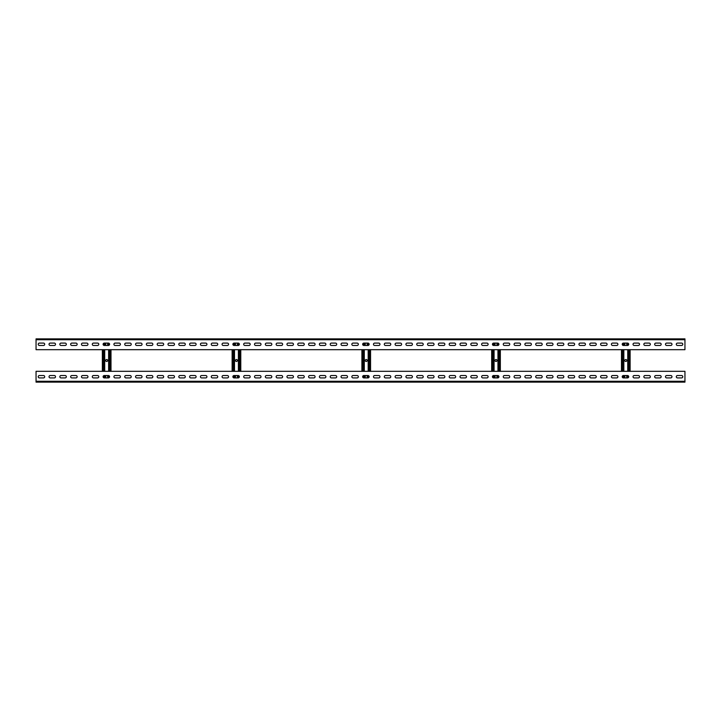 <?xml version="1.0" encoding="UTF-8"?>
<svg xmlns="http://www.w3.org/2000/svg" width="721" height="721" viewBox="0 0 721 721"><rect width="100%" height="100%" fill="white"/><g stroke="black" fill="none" stroke-linecap="round" stroke-linejoin="round"><path stroke-width="1.08" d="M612.598 377.912A1.19 1.19 0 0 1 611.408 376.723A1.19 1.19 0 0 1 612.598 375.533L616.707 375.533A1.19 1.19 0 0 1 617.897 376.723A1.19 1.19 0 0 1 616.707 377.912L612.598 377.912A1.19 1.19 0 0 1 611.408 376.723A1.19 1.19 0 0 1 612.598 375.533M36.05 381.265L36.05 371.315L684.95 371.315L684.95 382.13L36.05 382.13L36.05 381.265L684.95 381.265M681.597 377.912L677.488 377.912A1.19 1.19 0 0 1 676.298 376.723A1.19 1.19 0 0 1 677.488 375.533L681.597 375.533A1.19 1.19 0 0 1 682.787 376.723A1.19 1.19 0 0 1 681.597 377.912A1.19 1.19 0 0 0 682.787 376.723A1.19 1.19 0 0 0 681.597 375.533M670.782 377.912L666.673 377.912A1.19 1.19 0 0 1 665.483 376.723A1.19 1.19 0 0 1 666.673 375.533L670.782 375.533A1.19 1.19 0 0 1 671.972 376.723A1.19 1.19 0 0 1 670.782 377.912A1.19 1.19 0 0 0 671.972 376.723A1.19 1.19 0 0 0 670.782 375.533M659.967 377.912L655.858 377.912A1.19 1.19 0 0 1 654.668 376.723A1.19 1.19 0 0 1 655.858 375.533L659.967 375.533A1.19 1.19 0 0 1 661.157 376.723A1.19 1.19 0 0 1 659.967 377.912A1.19 1.19 0 0 0 661.157 376.723A1.19 1.19 0 0 0 659.967 375.533M649.152 377.912L645.043 377.912A1.19 1.19 0 0 1 643.853 376.723A1.19 1.19 0 0 1 645.043 375.533L649.152 375.533A1.19 1.19 0 0 1 650.342 376.723A1.19 1.19 0 0 1 649.152 377.912A1.19 1.19 0 0 0 650.342 376.723A1.19 1.19 0 0 0 649.152 375.533M638.337 377.912L634.228 377.912A1.19 1.19 0 0 1 633.038 376.723A1.19 1.19 0 0 1 634.228 375.533L638.337 375.533A1.19 1.19 0 0 1 639.527 376.723A1.19 1.19 0 0 1 638.337 377.912A1.19 1.19 0 0 0 639.527 376.723A1.19 1.19 0 0 0 638.337 375.533M627.522 377.912L623.413 377.912A1.19 1.19 0 0 1 622.223 376.723A1.19 1.19 0 0 1 623.413 375.533L627.522 375.533A1.19 1.19 0 0 1 628.712 376.723A1.19 1.19 0 0 1 627.522 377.912M605.892 377.912L601.783 377.912A1.19 1.19 0 0 1 600.593 376.723A1.19 1.19 0 0 1 601.783 375.533L605.892 375.533A1.19 1.19 0 0 1 607.082 376.723A1.19 1.19 0 0 1 605.892 377.912A1.19 1.19 0 0 0 607.082 376.723A1.19 1.19 0 0 0 605.892 375.533M595.077 377.912L590.968 377.912A1.19 1.19 0 0 1 589.778 376.723A1.19 1.19 0 0 1 590.968 375.533L595.077 375.533A1.19 1.19 0 0 1 596.267 376.723A1.19 1.19 0 0 1 595.077 377.912A1.19 1.19 0 0 0 596.267 376.723A1.19 1.19 0 0 0 595.077 375.533M584.262 377.912L580.153 377.912A1.19 1.19 0 0 1 578.963 376.723A1.19 1.19 0 0 1 580.153 375.533L584.262 375.533A1.19 1.19 0 0 1 585.452 376.723A1.19 1.19 0 0 1 584.262 377.912A1.19 1.19 0 0 0 585.452 376.723A1.19 1.19 0 0 0 584.262 375.533M573.447 377.912L569.338 377.912A1.19 1.19 0 0 1 568.148 376.723A1.19 1.19 0 0 1 569.338 375.533L573.447 375.533A1.19 1.19 0 0 1 574.637 376.723A1.19 1.19 0 0 1 573.447 377.912A1.19 1.19 0 0 0 574.637 376.723A1.19 1.19 0 0 0 573.447 375.533M562.632 377.912L558.523 377.912A1.19 1.19 0 0 1 557.333 376.723A1.19 1.19 0 0 1 558.523 375.533L562.632 375.533A1.19 1.19 0 0 1 563.822 376.723A1.19 1.19 0 0 1 562.632 377.912A1.19 1.19 0 0 0 563.822 376.723A1.19 1.19 0 0 0 562.632 375.533M551.817 377.912L547.708 377.912A1.19 1.19 0 0 1 546.518 376.723A1.19 1.19 0 0 1 547.708 375.533L551.817 375.533A1.19 1.19 0 0 1 553.007 376.723A1.19 1.19 0 0 1 551.817 377.912A1.19 1.19 0 0 0 553.007 376.723A1.19 1.19 0 0 0 551.817 375.533M541.002 377.912L536.893 377.912A1.19 1.19 0 0 1 535.703 376.723A1.19 1.19 0 0 1 536.893 375.533L541.002 375.533A1.19 1.19 0 0 1 542.192 376.723A1.19 1.19 0 0 1 541.002 377.912A1.19 1.19 0 0 0 542.192 376.723A1.19 1.19 0 0 0 541.002 375.533M530.187 377.912L526.078 377.912A1.19 1.19 0 0 1 524.888 376.723A1.19 1.19 0 0 1 526.078 375.533L530.187 375.533A1.19 1.19 0 0 1 531.377 376.723A1.19 1.19 0 0 1 530.187 377.912A1.19 1.19 0 0 0 531.377 376.723A1.19 1.19 0 0 0 530.187 375.533M519.372 377.912L515.263 377.912A1.19 1.19 0 0 1 514.073 376.723A1.19 1.19 0 0 1 515.263 375.533L519.372 375.533A1.19 1.19 0 0 1 520.562 376.723A1.19 1.19 0 0 1 519.372 377.912A1.19 1.19 0 0 0 520.562 376.723A1.19 1.19 0 0 0 519.372 375.533M508.557 377.912L504.448 377.912A1.19 1.19 0 0 1 503.258 376.723A1.19 1.19 0 0 1 504.448 375.533L508.557 375.533A1.19 1.19 0 0 1 509.747 376.723A1.19 1.19 0 0 1 508.557 377.912A1.19 1.19 0 0 0 509.747 376.723A1.19 1.19 0 0 0 508.557 375.533M497.742 377.912L493.633 377.912A1.19 1.19 0 0 1 492.443 376.723A1.19 1.19 0 0 1 493.633 375.533L497.742 375.533A1.19 1.19 0 0 1 498.932 376.723A1.19 1.19 0 0 1 497.742 377.912M486.927 377.912L482.818 377.912A1.19 1.19 0 0 1 481.628 376.723A1.19 1.19 0 0 1 482.818 375.533L486.927 375.533A1.19 1.19 0 0 1 488.117 376.723A1.19 1.19 0 0 1 486.927 377.912A1.19 1.19 0 0 0 488.117 376.723A1.19 1.19 0 0 0 486.927 375.533M476.112 377.912L472.003 377.912A1.19 1.19 0 0 1 470.813 376.723A1.19 1.19 0 0 1 472.003 375.533L476.112 375.533A1.19 1.19 0 0 1 477.302 376.723A1.19 1.19 0 0 1 476.112 377.912A1.19 1.19 0 0 0 477.302 376.723A1.19 1.19 0 0 0 476.112 375.533M465.297 377.912L461.188 377.912A1.19 1.19 0 0 1 459.998 376.723A1.19 1.19 0 0 1 461.188 375.533L465.297 375.533A1.19 1.19 0 0 1 466.487 376.723A1.19 1.19 0 0 1 465.297 377.912A1.19 1.19 0 0 0 466.487 376.723A1.19 1.19 0 0 0 465.297 375.533M454.482 377.912L450.373 377.912A1.19 1.19 0 0 1 449.183 376.723A1.19 1.19 0 0 1 450.373 375.533L454.482 375.533A1.19 1.19 0 0 1 455.672 376.723A1.19 1.19 0 0 1 454.482 377.912A1.19 1.19 0 0 0 455.672 376.723A1.19 1.19 0 0 0 454.482 375.533M443.667 377.912L439.558 377.912A1.19 1.19 0 0 1 438.368 376.723A1.19 1.19 0 0 1 439.558 375.533L443.667 375.533A1.19 1.19 0 0 1 444.857 376.723A1.19 1.19 0 0 1 443.667 377.912A1.19 1.19 0 0 0 444.857 376.723A1.19 1.19 0 0 0 443.667 375.533M432.852 377.912L428.743 377.912A1.19 1.19 0 0 1 427.553 376.723A1.19 1.19 0 0 1 428.743 375.533L432.852 375.533A1.19 1.19 0 0 1 434.042 376.723A1.19 1.19 0 0 1 432.852 377.912A1.19 1.19 0 0 0 434.042 376.723A1.19 1.19 0 0 0 432.852 375.533M422.037 377.912L417.928 377.912A1.19 1.19 0 0 1 416.738 376.723A1.19 1.19 0 0 1 417.928 375.533L422.037 375.533A1.19 1.19 0 0 1 423.227 376.723A1.19 1.19 0 0 1 422.037 377.912A1.19 1.19 0 0 0 423.227 376.723A1.19 1.19 0 0 0 422.037 375.533M411.222 377.912L407.113 377.912A1.19 1.19 0 0 1 405.923 376.723A1.19 1.19 0 0 1 407.113 375.533L411.222 375.533A1.19 1.19 0 0 1 412.412 376.723A1.19 1.19 0 0 1 411.222 377.912A1.19 1.19 0 0 0 412.412 376.723A1.19 1.19 0 0 0 411.222 375.533M400.407 377.912L396.298 377.912A1.19 1.19 0 0 1 395.108 376.723A1.19 1.19 0 0 1 396.298 375.533L400.407 375.533A1.19 1.19 0 0 1 401.597 376.723A1.19 1.19 0 0 1 400.407 377.912A1.19 1.19 0 0 0 401.597 376.723A1.19 1.19 0 0 0 400.407 375.533M389.592 377.912L385.483 377.912A1.19 1.19 0 0 1 384.293 376.723A1.19 1.19 0 0 1 385.483 375.533L389.592 375.533A1.19 1.19 0 0 1 390.782 376.723A1.19 1.19 0 0 1 389.592 377.912A1.19 1.19 0 0 0 390.782 376.723A1.19 1.19 0 0 0 389.592 375.533M378.777 377.912L374.668 377.912A1.19 1.19 0 0 1 373.478 376.723A1.19 1.19 0 0 1 374.668 375.533L378.777 375.533A1.19 1.19 0 0 1 379.967 376.723A1.19 1.19 0 0 1 378.777 377.912A1.19 1.19 0 0 0 379.967 376.723A1.19 1.19 0 0 0 378.777 375.533M367.962 377.912L363.853 377.912A1.19 1.19 0 0 1 362.663 376.723A1.19 1.19 0 0 1 363.853 375.533L367.962 375.533A1.19 1.19 0 0 1 369.152 376.723A1.19 1.19 0 0 1 367.962 377.912M357.147 377.912L353.038 377.912A1.19 1.19 0 0 1 351.848 376.723A1.19 1.19 0 0 1 353.038 375.533L357.147 375.533A1.19 1.19 0 0 1 358.337 376.723A1.19 1.19 0 0 1 357.147 377.912A1.19 1.19 0 0 0 358.337 376.723A1.19 1.19 0 0 0 357.147 375.533M346.332 377.912L342.223 377.912A1.19 1.19 0 0 1 341.033 376.723A1.19 1.19 0 0 1 342.223 375.533L346.332 375.533A1.19 1.19 0 0 1 347.522 376.723A1.19 1.19 0 0 1 346.332 377.912A1.19 1.19 0 0 0 347.522 376.723A1.19 1.19 0 0 0 346.332 375.533M335.517 377.912L331.408 377.912A1.19 1.19 0 0 1 330.218 376.723A1.19 1.19 0 0 1 331.408 375.533L335.517 375.533A1.19 1.19 0 0 1 336.707 376.723A1.19 1.19 0 0 1 335.517 377.912A1.19 1.19 0 0 0 336.707 376.723A1.19 1.19 0 0 0 335.517 375.533M324.702 377.912L320.593 377.912A1.19 1.19 0 0 1 319.403 376.723A1.19 1.19 0 0 1 320.593 375.533L324.702 375.533A1.19 1.19 0 0 1 325.892 376.723A1.19 1.19 0 0 1 324.702 377.912A1.19 1.19 0 0 0 325.892 376.723A1.19 1.19 0 0 0 324.702 375.533M313.887 377.912L309.778 377.912A1.19 1.19 0 0 1 308.588 376.723A1.19 1.19 0 0 1 309.778 375.533L313.887 375.533A1.19 1.19 0 0 1 315.077 376.723A1.19 1.19 0 0 1 313.887 377.912A1.19 1.19 0 0 0 315.077 376.723A1.19 1.19 0 0 0 313.887 375.533M303.072 377.912L298.963 377.912A1.19 1.19 0 0 1 297.773 376.723A1.19 1.19 0 0 1 298.963 375.533L303.072 375.533A1.19 1.19 0 0 1 304.262 376.723A1.19 1.19 0 0 1 303.072 377.912A1.19 1.19 0 0 0 304.262 376.723A1.19 1.19 0 0 0 303.072 375.533M292.257 377.912L288.148 377.912A1.19 1.19 0 0 1 286.958 376.723A1.19 1.19 0 0 1 288.148 375.533L292.257 375.533A1.19 1.19 0 0 1 293.447 376.723A1.19 1.19 0 0 1 292.257 377.912A1.19 1.19 0 0 0 293.447 376.723A1.19 1.19 0 0 0 292.257 375.533M281.442 377.912L277.333 377.912A1.19 1.19 0 0 1 276.143 376.723A1.19 1.19 0 0 1 277.333 375.533L281.442 375.533A1.19 1.19 0 0 1 282.632 376.723A1.19 1.19 0 0 1 281.442 377.912A1.19 1.19 0 0 0 282.632 376.723A1.19 1.19 0 0 0 281.442 375.533M270.627 377.912L266.518 377.912A1.19 1.19 0 0 1 265.328 376.723A1.19 1.19 0 0 1 266.518 375.533L270.627 375.533A1.19 1.19 0 0 1 271.817 376.723A1.19 1.19 0 0 1 270.627 377.912A1.19 1.19 0 0 0 271.817 376.723A1.19 1.19 0 0 0 270.627 375.533M259.812 377.912L255.703 377.912A1.19 1.19 0 0 1 254.513 376.723A1.19 1.19 0 0 1 255.703 375.533L259.812 375.533A1.19 1.19 0 0 1 261.002 376.723A1.19 1.19 0 0 1 259.812 377.912A1.19 1.19 0 0 0 261.002 376.723A1.19 1.19 0 0 0 259.812 375.533M248.997 377.912L244.888 377.912A1.19 1.19 0 0 1 243.698 376.723A1.19 1.19 0 0 1 244.888 375.533L248.997 375.533A1.19 1.19 0 0 1 250.187 376.723A1.19 1.19 0 0 1 248.997 377.912A1.19 1.19 0 0 0 250.187 376.723A1.19 1.19 0 0 0 248.997 375.533M238.182 377.912L234.073 377.912A1.19 1.19 0 0 1 232.883 376.723A1.19 1.19 0 0 1 234.073 375.533L238.182 375.533A1.19 1.19 0 0 1 239.372 376.723A1.19 1.19 0 0 1 238.182 377.912M227.367 377.912L223.258 377.912A1.19 1.19 0 0 1 222.068 376.723A1.19 1.19 0 0 1 223.258 375.533L227.367 375.533A1.19 1.19 0 0 1 228.557 376.723A1.19 1.19 0 0 1 227.367 377.912A1.19 1.19 0 0 0 228.557 376.723A1.19 1.19 0 0 0 227.367 375.533M216.552 377.912L212.443 377.912A1.19 1.19 0 0 1 211.253 376.723A1.19 1.19 0 0 1 212.443 375.533L216.552 375.533A1.19 1.19 0 0 1 217.742 376.723A1.19 1.19 0 0 1 216.552 377.912A1.19 1.19 0 0 0 217.742 376.723A1.19 1.19 0 0 0 216.552 375.533M205.737 377.912L201.628 377.912A1.19 1.19 0 0 1 200.438 376.723A1.19 1.19 0 0 1 201.628 375.533L205.737 375.533A1.19 1.19 0 0 1 206.927 376.723A1.19 1.19 0 0 1 205.737 377.912A1.19 1.19 0 0 0 206.927 376.723A1.19 1.19 0 0 0 205.737 375.533M194.922 377.912L190.813 377.912A1.19 1.19 0 0 1 189.623 376.723A1.19 1.19 0 0 1 190.813 375.533L194.922 375.533A1.19 1.19 0 0 1 196.112 376.723A1.19 1.19 0 0 1 194.922 377.912A1.19 1.19 0 0 0 196.112 376.723A1.19 1.19 0 0 0 194.922 375.533M184.107 377.912L179.998 377.912A1.19 1.19 0 0 1 178.808 376.723A1.19 1.19 0 0 1 179.998 375.533L184.107 375.533A1.19 1.19 0 0 1 185.297 376.723A1.19 1.19 0 0 1 184.107 377.912A1.19 1.19 0 0 0 185.297 376.723A1.19 1.19 0 0 0 184.107 375.533M173.292 377.912L169.183 377.912A1.19 1.19 0 0 1 167.993 376.723A1.19 1.19 0 0 1 169.183 375.533L173.292 375.533A1.19 1.19 0 0 1 174.482 376.723A1.19 1.19 0 0 1 173.292 377.912A1.19 1.19 0 0 0 174.482 376.723A1.19 1.19 0 0 0 173.292 375.533M162.477 377.912L158.368 377.912A1.19 1.19 0 0 1 157.178 376.723A1.19 1.19 0 0 1 158.368 375.533L162.477 375.533A1.19 1.19 0 0 1 163.667 376.723A1.19 1.19 0 0 1 162.477 377.912A1.19 1.19 0 0 0 163.667 376.723A1.19 1.19 0 0 0 162.477 375.533M151.662 377.912L147.553 377.912A1.19 1.19 0 0 1 146.363 376.723A1.19 1.19 0 0 1 147.553 375.533L151.662 375.533A1.19 1.19 0 0 1 152.852 376.723A1.19 1.19 0 0 1 151.662 377.912A1.19 1.19 0 0 0 152.852 376.723A1.19 1.19 0 0 0 151.662 375.533M140.847 377.912L136.738 377.912A1.19 1.19 0 0 1 135.548 376.723A1.19 1.19 0 0 1 136.738 375.533L140.847 375.533A1.19 1.19 0 0 1 142.037 376.723A1.19 1.19 0 0 1 140.847 377.912A1.19 1.19 0 0 0 142.037 376.723A1.19 1.19 0 0 0 140.847 375.533M130.032 377.912L125.923 377.912A1.19 1.19 0 0 1 124.733 376.723A1.19 1.19 0 0 1 125.923 375.533L130.032 375.533A1.19 1.19 0 0 1 131.222 376.723A1.19 1.19 0 0 1 130.032 377.912A1.19 1.19 0 0 0 131.222 376.723A1.19 1.19 0 0 0 130.032 375.533M119.217 377.912L115.108 377.912A1.19 1.19 0 0 1 113.918 376.723A1.19 1.19 0 0 1 115.108 375.533L119.217 375.533A1.19 1.19 0 0 1 120.407 376.723A1.19 1.19 0 0 1 119.217 377.912A1.19 1.19 0 0 0 120.407 376.723A1.19 1.19 0 0 0 119.217 375.533M108.402 377.912L104.293 377.912A1.19 1.19 0 0 1 103.103 376.723A1.19 1.19 0 0 1 104.293 375.533L108.402 375.533A1.19 1.19 0 0 1 109.592 376.723A1.19 1.19 0 0 1 108.402 377.912M97.587 377.912L93.478 377.912A1.19 1.19 0 0 1 92.288 376.723A1.19 1.19 0 0 1 93.478 375.533L97.587 375.533A1.19 1.19 0 0 1 98.777 376.723A1.19 1.19 0 0 1 97.587 377.912A1.19 1.19 0 0 0 98.777 376.723A1.19 1.19 0 0 0 97.587 375.533M86.772 377.912L82.663 377.912A1.19 1.19 0 0 1 81.473 376.723A1.19 1.19 0 0 1 82.663 375.533L86.772 375.533A1.19 1.19 0 0 1 87.962 376.723A1.19 1.19 0 0 1 86.772 377.912A1.19 1.19 0 0 0 87.962 376.723A1.19 1.19 0 0 0 86.772 375.533M75.957 377.912L71.848 377.912A1.19 1.19 0 0 1 70.658 376.723A1.19 1.19 0 0 1 71.848 375.533L75.957 375.533A1.19 1.19 0 0 1 77.147 376.723A1.19 1.19 0 0 1 75.957 377.912A1.19 1.19 0 0 0 77.147 376.723A1.19 1.19 0 0 0 75.957 375.533M65.142 377.912L61.033 377.912A1.19 1.19 0 0 1 59.843 376.723A1.19 1.19 0 0 1 61.033 375.533L65.142 375.533A1.19 1.19 0 0 1 66.332 376.723A1.19 1.19 0 0 1 65.142 377.912A1.19 1.19 0 0 0 66.332 376.723A1.19 1.19 0 0 0 65.142 375.533M54.327 377.912L50.218 377.912A1.19 1.19 0 0 1 49.028 376.723A1.19 1.19 0 0 1 50.218 375.533L54.327 375.533A1.19 1.19 0 0 1 55.517 376.723A1.19 1.19 0 0 1 54.327 377.912A1.19 1.19 0 0 0 55.517 376.723A1.19 1.19 0 0 0 54.327 375.533M43.512 377.912L39.403 377.912A1.19 1.19 0 0 1 38.213 376.723A1.19 1.19 0 0 1 39.403 375.533L43.512 375.533A1.19 1.19 0 0 1 44.702 376.723A1.19 1.19 0 0 1 43.512 377.912A1.19 1.19 0 0 0 44.702 376.723A1.19 1.19 0 0 0 43.512 375.533M677.488 377.912A1.19 1.19 0 0 1 676.298 376.723A1.19 1.19 0 0 1 677.488 375.533M666.673 377.912A1.19 1.19 0 0 1 665.483 376.723A1.19 1.19 0 0 1 666.673 375.533M655.858 377.912A1.19 1.19 0 0 1 654.668 376.723A1.19 1.19 0 0 1 655.858 375.533M645.043 377.912A1.19 1.19 0 0 1 643.853 376.723A1.19 1.19 0 0 1 645.043 375.533M634.228 377.912A1.19 1.19 0 0 1 633.038 376.723A1.19 1.19 0 0 1 634.228 375.533M616.707 375.533A1.19 1.19 0 0 1 617.897 376.723A1.19 1.19 0 0 1 616.707 377.912M601.783 377.912A1.19 1.19 0 0 1 600.593 376.723A1.19 1.19 0 0 1 601.783 375.533M590.968 377.912A1.19 1.19 0 0 1 589.778 376.723A1.19 1.19 0 0 1 590.968 375.533M580.153 377.912A1.19 1.19 0 0 1 578.963 376.723A1.19 1.19 0 0 1 580.153 375.533M569.338 377.912A1.19 1.19 0 0 1 568.148 376.723A1.19 1.19 0 0 1 569.338 375.533M558.523 377.912A1.19 1.19 0 0 1 557.333 376.723A1.19 1.19 0 0 1 558.523 375.533M547.708 377.912A1.19 1.19 0 0 1 546.518 376.723A1.19 1.19 0 0 1 547.708 375.533M536.893 377.912A1.19 1.19 0 0 1 535.703 376.723A1.19 1.19 0 0 1 536.893 375.533M526.078 377.912A1.19 1.19 0 0 1 524.888 376.723A1.19 1.19 0 0 1 526.078 375.533M515.263 377.912A1.19 1.19 0 0 1 514.073 376.723A1.19 1.19 0 0 1 515.263 375.533M504.448 377.912A1.19 1.19 0 0 1 503.258 376.723A1.19 1.19 0 0 1 504.448 375.533M482.818 377.912A1.19 1.19 0 0 1 481.628 376.723A1.19 1.19 0 0 1 482.818 375.533M472.003 377.912A1.19 1.19 0 0 1 470.813 376.723A1.19 1.19 0 0 1 472.003 375.533M461.188 377.912A1.19 1.19 0 0 1 459.998 376.723A1.19 1.19 0 0 1 461.188 375.533M450.373 377.912A1.19 1.19 0 0 1 449.183 376.723A1.19 1.19 0 0 1 450.373 375.533M439.558 377.912A1.19 1.19 0 0 1 438.368 376.723A1.19 1.19 0 0 1 439.558 375.533M428.743 377.912A1.19 1.19 0 0 1 427.553 376.723A1.19 1.19 0 0 1 428.743 375.533M417.928 377.912A1.19 1.19 0 0 1 416.738 376.723A1.19 1.19 0 0 1 417.928 375.533M407.113 377.912A1.19 1.19 0 0 1 405.923 376.723A1.19 1.19 0 0 1 407.113 375.533M396.298 377.912A1.19 1.19 0 0 1 395.108 376.723A1.19 1.19 0 0 1 396.298 375.533M385.483 377.912A1.19 1.19 0 0 1 384.293 376.723A1.19 1.19 0 0 1 385.483 375.533M374.668 377.912A1.19 1.19 0 0 1 373.478 376.723A1.19 1.19 0 0 1 374.668 375.533M353.038 377.912A1.19 1.19 0 0 1 351.848 376.723A1.19 1.19 0 0 1 353.038 375.533M342.223 377.912A1.19 1.19 0 0 1 341.033 376.723A1.19 1.19 0 0 1 342.223 375.533M331.408 377.912A1.19 1.19 0 0 1 330.218 376.723A1.19 1.19 0 0 1 331.408 375.533M320.593 377.912A1.19 1.19 0 0 1 319.403 376.723A1.19 1.19 0 0 1 320.593 375.533M309.778 377.912A1.19 1.19 0 0 1 308.588 376.723A1.19 1.19 0 0 1 309.778 375.533M298.963 377.912A1.19 1.19 0 0 1 297.773 376.723A1.19 1.19 0 0 1 298.963 375.533M288.148 377.912A1.19 1.19 0 0 1 286.958 376.723A1.19 1.19 0 0 1 288.148 375.533M277.333 377.912A1.19 1.19 0 0 1 276.143 376.723A1.19 1.19 0 0 1 277.333 375.533M266.518 377.912A1.19 1.19 0 0 1 265.328 376.723A1.19 1.19 0 0 1 266.518 375.533M255.703 377.912A1.19 1.19 0 0 1 254.513 376.723A1.19 1.19 0 0 1 255.703 375.533M244.888 377.912A1.19 1.19 0 0 1 243.698 376.723A1.19 1.19 0 0 1 244.888 375.533M223.258 377.912A1.19 1.19 0 0 1 222.068 376.723A1.19 1.19 0 0 1 223.258 375.533M212.443 377.912A1.19 1.19 0 0 1 211.253 376.723A1.19 1.19 0 0 1 212.443 375.533M201.628 377.912A1.19 1.19 0 0 1 200.438 376.723A1.19 1.19 0 0 1 201.628 375.533M190.813 377.912A1.19 1.19 0 0 1 189.623 376.723A1.19 1.19 0 0 1 190.813 375.533M179.998 377.912A1.19 1.19 0 0 1 178.808 376.723A1.19 1.19 0 0 1 179.998 375.533M169.183 377.912A1.19 1.19 0 0 1 167.993 376.723A1.19 1.19 0 0 1 169.183 375.533M158.368 377.912A1.19 1.19 0 0 1 157.178 376.723A1.19 1.19 0 0 1 158.368 375.533M147.553 377.912A1.19 1.19 0 0 1 146.363 376.723A1.19 1.19 0 0 1 147.553 375.533M136.738 377.912A1.19 1.19 0 0 1 135.548 376.723A1.19 1.19 0 0 1 136.738 375.533M125.923 377.912A1.19 1.19 0 0 1 124.733 376.723A1.19 1.19 0 0 1 125.923 375.533M115.108 377.912A1.19 1.19 0 0 1 113.918 376.723A1.19 1.19 0 0 1 115.108 375.533M93.478 377.912A1.19 1.19 0 0 1 92.288 376.723A1.19 1.19 0 0 1 93.478 375.533M82.663 377.912A1.19 1.19 0 0 1 81.473 376.723A1.19 1.19 0 0 1 82.663 375.533M71.848 377.912A1.19 1.19 0 0 1 70.658 376.723A1.19 1.19 0 0 1 71.848 375.533M61.033 377.912A1.19 1.19 0 0 1 59.843 376.723A1.19 1.19 0 0 1 61.033 375.533M50.218 377.912A1.19 1.19 0 0 1 49.028 376.723A1.19 1.19 0 0 1 50.218 375.533M39.403 377.912A1.19 1.19 0 0 1 38.213 376.723A1.19 1.19 0 0 1 39.403 375.533M108.402 343.088A1.19 1.19 0 0 1 109.592 344.277A1.19 1.19 0 0 1 108.402 345.467L104.293 345.467A1.19 1.19 0 0 1 103.103 344.277A1.19 1.19 0 0 1 104.293 343.088L108.402 343.088M682.787 338.87L684.95 338.87L684.95 349.685L36.05 349.685L36.05 338.87L38.213 338.87M39.403 343.088L43.512 343.088A1.19 1.19 0 0 1 44.702 344.277A1.19 1.19 0 0 1 43.512 345.467L39.403 345.467A1.19 1.19 0 0 1 38.213 344.277A1.19 1.19 0 0 1 39.403 343.088A1.19 1.19 0 0 0 38.213 344.277A1.19 1.19 0 0 0 39.403 345.467M50.218 343.088L54.327 343.088A1.19 1.19 0 0 1 55.517 344.277A1.19 1.19 0 0 1 54.327 345.467L50.218 345.467A1.19 1.19 0 0 1 49.028 344.277A1.19 1.19 0 0 1 50.218 343.088A1.19 1.19 0 0 0 49.028 344.277A1.19 1.19 0 0 0 50.218 345.467M61.033 343.088L65.142 343.088A1.19 1.19 0 0 1 66.332 344.277A1.19 1.19 0 0 1 65.142 345.467L61.033 345.467A1.19 1.19 0 0 1 59.843 344.277A1.19 1.19 0 0 1 61.033 343.088A1.19 1.19 0 0 0 59.843 344.277A1.19 1.19 0 0 0 61.033 345.467M71.848 343.088L75.957 343.088A1.19 1.19 0 0 1 77.147 344.277A1.19 1.19 0 0 1 75.957 345.467L71.848 345.467A1.19 1.19 0 0 1 70.658 344.277A1.19 1.19 0 0 1 71.848 343.088A1.19 1.19 0 0 0 70.658 344.277A1.19 1.19 0 0 0 71.848 345.467M82.663 343.088L86.772 343.088A1.19 1.19 0 0 1 87.962 344.277A1.19 1.19 0 0 1 86.772 345.467L82.663 345.467A1.19 1.19 0 0 1 81.473 344.277A1.19 1.19 0 0 1 82.663 343.088A1.19 1.19 0 0 0 81.473 344.277A1.19 1.19 0 0 0 82.663 345.467M93.478 343.088L97.587 343.088A1.19 1.19 0 0 1 98.777 344.277A1.19 1.19 0 0 1 97.587 345.467L93.478 345.467A1.19 1.19 0 0 1 92.288 344.277A1.19 1.19 0 0 1 93.478 343.088A1.19 1.19 0 0 0 92.288 344.277A1.19 1.19 0 0 0 93.478 345.467M115.108 343.088L119.217 343.088A1.19 1.19 0 0 1 120.407 344.277A1.19 1.19 0 0 1 119.217 345.467L115.108 345.467A1.19 1.19 0 0 1 113.918 344.277A1.19 1.19 0 0 1 115.108 343.088A1.19 1.19 0 0 0 113.918 344.277A1.19 1.19 0 0 0 115.108 345.467M125.923 343.088L130.032 343.088A1.19 1.19 0 0 1 131.222 344.277A1.19 1.19 0 0 1 130.032 345.467L125.923 345.467A1.19 1.19 0 0 1 124.733 344.277A1.19 1.19 0 0 1 125.923 343.088A1.19 1.19 0 0 0 124.733 344.277A1.19 1.19 0 0 0 125.923 345.467M136.738 343.088L140.847 343.088A1.19 1.19 0 0 1 142.037 344.277A1.19 1.19 0 0 1 140.847 345.467L136.738 345.467A1.19 1.19 0 0 1 135.548 344.277A1.19 1.19 0 0 1 136.738 343.088A1.19 1.19 0 0 0 135.548 344.277A1.19 1.19 0 0 0 136.738 345.467M147.553 343.088L151.662 343.088A1.19 1.19 0 0 1 152.852 344.277A1.19 1.19 0 0 1 151.662 345.467L147.553 345.467A1.19 1.19 0 0 1 146.363 344.277A1.19 1.19 0 0 1 147.553 343.088A1.19 1.19 0 0 0 146.363 344.277A1.19 1.19 0 0 0 147.553 345.467M158.368 343.088L162.477 343.088A1.19 1.19 0 0 1 163.667 344.277A1.19 1.19 0 0 1 162.477 345.467L158.368 345.467A1.19 1.19 0 0 1 157.178 344.277A1.19 1.19 0 0 1 158.368 343.088A1.19 1.19 0 0 0 157.178 344.277A1.19 1.19 0 0 0 158.368 345.467M169.183 343.088L173.292 343.088A1.19 1.19 0 0 1 174.482 344.277A1.19 1.19 0 0 1 173.292 345.467L169.183 345.467A1.19 1.19 0 0 1 167.993 344.277A1.19 1.19 0 0 1 169.183 343.088A1.19 1.19 0 0 0 167.993 344.277A1.19 1.19 0 0 0 169.183 345.467M179.998 343.088L184.107 343.088A1.19 1.19 0 0 1 185.297 344.277A1.19 1.19 0 0 1 184.107 345.467L179.998 345.467A1.19 1.19 0 0 1 178.808 344.277A1.19 1.19 0 0 1 179.998 343.088A1.19 1.19 0 0 0 178.808 344.277A1.19 1.19 0 0 0 179.998 345.467M190.813 343.088L194.922 343.088A1.19 1.19 0 0 1 196.112 344.277A1.19 1.19 0 0 1 194.922 345.467L190.813 345.467A1.19 1.19 0 0 1 189.623 344.277A1.19 1.19 0 0 1 190.813 343.088A1.19 1.19 0 0 0 189.623 344.277A1.19 1.19 0 0 0 190.813 345.467M201.628 343.088L205.737 343.088A1.19 1.19 0 0 1 206.927 344.277A1.19 1.19 0 0 1 205.737 345.467L201.628 345.467A1.19 1.19 0 0 1 200.438 344.277A1.19 1.19 0 0 1 201.628 343.088A1.19 1.19 0 0 0 200.438 344.277A1.19 1.19 0 0 0 201.628 345.467M212.443 343.088L216.552 343.088A1.19 1.19 0 0 1 217.742 344.277A1.19 1.19 0 0 1 216.552 345.467L212.443 345.467A1.19 1.19 0 0 1 211.253 344.277A1.19 1.19 0 0 1 212.443 343.088A1.19 1.19 0 0 0 211.253 344.277A1.19 1.19 0 0 0 212.443 345.467M223.258 343.088L227.367 343.088A1.19 1.19 0 0 1 228.557 344.277A1.19 1.19 0 0 1 227.367 345.467L223.258 345.467A1.19 1.19 0 0 1 222.068 344.277A1.19 1.19 0 0 1 223.258 343.088A1.19 1.19 0 0 0 222.068 344.277A1.19 1.19 0 0 0 223.258 345.467M234.073 343.088L238.182 343.088A1.19 1.19 0 0 1 239.372 344.277A1.19 1.19 0 0 1 238.182 345.467L234.073 345.467A1.19 1.19 0 0 1 232.883 344.277A1.19 1.19 0 0 1 234.073 343.088M244.888 343.088L248.997 343.088A1.19 1.19 0 0 1 250.187 344.277A1.19 1.19 0 0 1 248.997 345.467L244.888 345.467A1.19 1.19 0 0 1 243.698 344.277A1.19 1.19 0 0 1 244.888 343.088A1.19 1.19 0 0 0 243.698 344.277A1.19 1.19 0 0 0 244.888 345.467M255.703 343.088L259.812 343.088A1.19 1.19 0 0 1 261.002 344.277A1.19 1.19 0 0 1 259.812 345.467L255.703 345.467A1.19 1.19 0 0 1 254.513 344.277A1.19 1.19 0 0 1 255.703 343.088A1.19 1.19 0 0 0 254.513 344.277A1.19 1.19 0 0 0 255.703 345.467M266.518 343.088L270.627 343.088A1.19 1.19 0 0 1 271.817 344.277A1.19 1.19 0 0 1 270.627 345.467L266.518 345.467A1.19 1.19 0 0 1 265.328 344.277A1.19 1.19 0 0 1 266.518 343.088A1.19 1.19 0 0 0 265.328 344.277A1.19 1.19 0 0 0 266.518 345.467M277.333 343.088L281.442 343.088A1.19 1.19 0 0 1 282.632 344.277A1.19 1.19 0 0 1 281.442 345.467L277.333 345.467A1.19 1.19 0 0 1 276.143 344.277A1.19 1.19 0 0 1 277.333 343.088A1.19 1.19 0 0 0 276.143 344.277A1.19 1.19 0 0 0 277.333 345.467M288.148 343.088L292.257 343.088A1.19 1.19 0 0 1 293.447 344.277A1.19 1.19 0 0 1 292.257 345.467L288.148 345.467A1.19 1.19 0 0 1 286.958 344.277A1.19 1.19 0 0 1 288.148 343.088A1.19 1.19 0 0 0 286.958 344.277A1.19 1.19 0 0 0 288.148 345.467M298.963 343.088L303.072 343.088A1.19 1.19 0 0 1 304.262 344.277A1.19 1.19 0 0 1 303.072 345.467L298.963 345.467A1.19 1.19 0 0 1 297.773 344.277A1.19 1.19 0 0 1 298.963 343.088A1.19 1.19 0 0 0 297.773 344.277A1.19 1.19 0 0 0 298.963 345.467M309.778 343.088L313.887 343.088A1.19 1.19 0 0 1 315.077 344.277A1.19 1.19 0 0 1 313.887 345.467L309.778 345.467A1.19 1.19 0 0 1 308.588 344.277A1.19 1.19 0 0 1 309.778 343.088A1.19 1.19 0 0 0 308.588 344.277A1.19 1.19 0 0 0 309.778 345.467M320.593 343.088L324.702 343.088A1.19 1.19 0 0 1 325.892 344.277A1.19 1.19 0 0 1 324.702 345.467L320.593 345.467A1.19 1.19 0 0 1 319.403 344.277A1.19 1.19 0 0 1 320.593 343.088A1.19 1.19 0 0 0 319.403 344.277A1.19 1.19 0 0 0 320.593 345.467M331.408 343.088L335.517 343.088A1.19 1.19 0 0 1 336.707 344.277A1.19 1.19 0 0 1 335.517 345.467L331.408 345.467A1.19 1.19 0 0 1 330.218 344.277A1.19 1.19 0 0 1 331.408 343.088A1.19 1.19 0 0 0 330.218 344.277A1.19 1.19 0 0 0 331.408 345.467M342.223 343.088L346.332 343.088A1.19 1.19 0 0 1 347.522 344.277A1.19 1.19 0 0 1 346.332 345.467L342.223 345.467A1.19 1.19 0 0 1 341.033 344.277A1.19 1.19 0 0 1 342.223 343.088A1.19 1.19 0 0 0 341.033 344.277A1.19 1.19 0 0 0 342.223 345.467M353.038 343.088L357.147 343.088A1.19 1.19 0 0 1 358.337 344.277A1.19 1.19 0 0 1 357.147 345.467L353.038 345.467A1.19 1.19 0 0 1 351.848 344.277A1.19 1.19 0 0 1 353.038 343.088A1.19 1.19 0 0 0 351.848 344.277A1.19 1.19 0 0 0 353.038 345.467M363.853 343.088L367.962 343.088A1.19 1.19 0 0 1 369.152 344.277A1.19 1.19 0 0 1 367.962 345.467L363.853 345.467A1.19 1.19 0 0 1 362.663 344.277A1.19 1.19 0 0 1 363.853 343.088M374.668 343.088L378.777 343.088A1.19 1.19 0 0 1 379.967 344.277A1.19 1.19 0 0 1 378.777 345.467L374.668 345.467A1.19 1.19 0 0 1 373.478 344.277A1.19 1.19 0 0 1 374.668 343.088A1.19 1.19 0 0 0 373.478 344.277A1.19 1.19 0 0 0 374.668 345.467M385.483 343.088L389.592 343.088A1.19 1.19 0 0 1 390.782 344.277A1.19 1.19 0 0 1 389.592 345.467L385.483 345.467A1.19 1.19 0 0 1 384.293 344.277A1.19 1.19 0 0 1 385.483 343.088A1.19 1.19 0 0 0 384.293 344.277A1.19 1.19 0 0 0 385.483 345.467M396.298 343.088L400.407 343.088A1.19 1.19 0 0 1 401.597 344.277A1.19 1.19 0 0 1 400.407 345.467L396.298 345.467A1.19 1.19 0 0 1 395.108 344.277A1.19 1.19 0 0 1 396.298 343.088A1.19 1.19 0 0 0 395.108 344.277A1.19 1.19 0 0 0 396.298 345.467M407.113 343.088L411.222 343.088A1.19 1.19 0 0 1 412.412 344.277A1.19 1.19 0 0 1 411.222 345.467L407.113 345.467A1.19 1.19 0 0 1 405.923 344.277A1.19 1.19 0 0 1 407.113 343.088A1.19 1.19 0 0 0 405.923 344.277A1.19 1.19 0 0 0 407.113 345.467M417.928 343.088L422.037 343.088A1.19 1.19 0 0 1 423.227 344.277A1.19 1.19 0 0 1 422.037 345.467L417.928 345.467A1.19 1.19 0 0 1 416.738 344.277A1.19 1.19 0 0 1 417.928 343.088A1.19 1.19 0 0 0 416.738 344.277A1.19 1.19 0 0 0 417.928 345.467M428.743 343.088L432.852 343.088A1.19 1.19 0 0 1 434.042 344.277A1.19 1.19 0 0 1 432.852 345.467L428.743 345.467A1.19 1.19 0 0 1 427.553 344.277A1.19 1.19 0 0 1 428.743 343.088A1.19 1.19 0 0 0 427.553 344.277A1.19 1.19 0 0 0 428.743 345.467M439.558 343.088L443.667 343.088A1.19 1.19 0 0 1 444.857 344.277A1.19 1.19 0 0 1 443.667 345.467L439.558 345.467A1.19 1.19 0 0 1 438.368 344.277A1.19 1.19 0 0 1 439.558 343.088A1.19 1.19 0 0 0 438.368 344.277A1.19 1.19 0 0 0 439.558 345.467M450.373 343.088L454.482 343.088A1.19 1.19 0 0 1 455.672 344.277A1.19 1.19 0 0 1 454.482 345.467L450.373 345.467A1.19 1.19 0 0 1 449.183 344.277A1.19 1.19 0 0 1 450.373 343.088A1.19 1.19 0 0 0 449.183 344.277A1.19 1.19 0 0 0 450.373 345.467M461.188 343.088L465.297 343.088A1.19 1.19 0 0 1 466.487 344.277A1.19 1.19 0 0 1 465.297 345.467L461.188 345.467A1.19 1.19 0 0 1 459.998 344.277A1.19 1.19 0 0 1 461.188 343.088A1.19 1.19 0 0 0 459.998 344.277A1.19 1.19 0 0 0 461.188 345.467M472.003 343.088L476.112 343.088A1.19 1.19 0 0 1 477.302 344.277A1.19 1.19 0 0 1 476.112 345.467L472.003 345.467A1.19 1.19 0 0 1 470.813 344.277A1.19 1.19 0 0 1 472.003 343.088A1.19 1.19 0 0 0 470.813 344.277A1.19 1.19 0 0 0 472.003 345.467M482.818 343.088L486.927 343.088A1.19 1.19 0 0 1 488.117 344.277A1.19 1.19 0 0 1 486.927 345.467L482.818 345.467A1.19 1.19 0 0 1 481.628 344.277A1.19 1.19 0 0 1 482.818 343.088A1.19 1.19 0 0 0 481.628 344.277A1.19 1.19 0 0 0 482.818 345.467M493.633 343.088L497.742 343.088A1.19 1.19 0 0 1 498.932 344.277A1.19 1.19 0 0 1 497.742 345.467L493.633 345.467A1.19 1.19 0 0 1 492.443 344.277A1.19 1.19 0 0 1 493.633 343.088M504.448 343.088L508.557 343.088A1.19 1.19 0 0 1 509.747 344.277A1.19 1.19 0 0 1 508.557 345.467L504.448 345.467A1.19 1.19 0 0 1 503.258 344.277A1.19 1.19 0 0 1 504.448 343.088A1.19 1.19 0 0 0 503.258 344.277A1.19 1.19 0 0 0 504.448 345.467M515.263 343.088L519.372 343.088A1.19 1.19 0 0 1 520.562 344.277A1.19 1.19 0 0 1 519.372 345.467L515.263 345.467A1.19 1.19 0 0 1 514.073 344.277A1.19 1.19 0 0 1 515.263 343.088A1.19 1.19 0 0 0 514.073 344.277A1.19 1.19 0 0 0 515.263 345.467M526.078 343.088L530.187 343.088A1.19 1.19 0 0 1 531.377 344.277A1.19 1.19 0 0 1 530.187 345.467L526.078 345.467A1.19 1.19 0 0 1 524.888 344.277A1.19 1.19 0 0 1 526.078 343.088A1.19 1.19 0 0 0 524.888 344.277A1.19 1.19 0 0 0 526.078 345.467M536.893 343.088L541.002 343.088A1.19 1.19 0 0 1 542.192 344.277A1.19 1.19 0 0 1 541.002 345.467L536.893 345.467A1.19 1.19 0 0 1 535.703 344.277A1.19 1.19 0 0 1 536.893 343.088A1.19 1.19 0 0 0 535.703 344.277A1.19 1.19 0 0 0 536.893 345.467M547.708 343.088L551.817 343.088A1.19 1.19 0 0 1 553.007 344.277A1.19 1.19 0 0 1 551.817 345.467L547.708 345.467A1.19 1.19 0 0 1 546.518 344.277A1.19 1.19 0 0 1 547.708 343.088A1.19 1.19 0 0 0 546.518 344.277A1.19 1.19 0 0 0 547.708 345.467M558.523 343.088L562.632 343.088A1.19 1.19 0 0 1 563.822 344.277A1.19 1.19 0 0 1 562.632 345.467L558.523 345.467A1.19 1.19 0 0 1 557.333 344.277A1.19 1.19 0 0 1 558.523 343.088A1.19 1.19 0 0 0 557.333 344.277A1.19 1.19 0 0 0 558.523 345.467M569.338 343.088L573.447 343.088A1.19 1.19 0 0 1 574.637 344.277A1.19 1.19 0 0 1 573.447 345.467L569.338 345.467A1.19 1.19 0 0 1 568.148 344.277A1.19 1.19 0 0 1 569.338 343.088A1.19 1.19 0 0 0 568.148 344.277A1.19 1.19 0 0 0 569.338 345.467M580.153 343.088L584.262 343.088A1.19 1.19 0 0 1 585.452 344.277A1.19 1.19 0 0 1 584.262 345.467L580.153 345.467A1.19 1.19 0 0 1 578.963 344.277A1.19 1.19 0 0 1 580.153 343.088A1.19 1.19 0 0 0 578.963 344.277A1.19 1.19 0 0 0 580.153 345.467M590.968 343.088L595.077 343.088A1.19 1.19 0 0 1 596.267 344.277A1.19 1.19 0 0 1 595.077 345.467L590.968 345.467A1.19 1.19 0 0 1 589.778 344.277A1.19 1.19 0 0 1 590.968 343.088A1.19 1.19 0 0 0 589.778 344.277A1.19 1.19 0 0 0 590.968 345.467M601.783 343.088L605.892 343.088A1.19 1.19 0 0 1 607.082 344.277A1.19 1.19 0 0 1 605.892 345.467L601.783 345.467A1.19 1.19 0 0 1 600.593 344.277A1.19 1.19 0 0 1 601.783 343.088A1.19 1.19 0 0 0 600.593 344.277A1.19 1.19 0 0 0 601.783 345.467M612.598 343.088L616.707 343.088A1.19 1.19 0 0 1 617.897 344.277A1.19 1.19 0 0 1 616.707 345.467L612.598 345.467A1.19 1.19 0 0 1 611.408 344.277A1.19 1.19 0 0 1 612.598 343.088A1.19 1.19 0 0 0 611.408 344.277A1.19 1.19 0 0 0 612.598 345.467M623.413 343.088L627.522 343.088A1.19 1.19 0 0 1 628.712 344.277A1.19 1.19 0 0 1 627.522 345.467L623.413 345.467A1.19 1.19 0 0 1 622.223 344.277A1.19 1.19 0 0 1 623.413 343.088M634.228 343.088L638.337 343.088A1.19 1.19 0 0 1 639.527 344.277A1.19 1.19 0 0 1 638.337 345.467L634.228 345.467A1.19 1.19 0 0 1 633.038 344.277A1.19 1.19 0 0 1 634.228 343.088A1.19 1.19 0 0 0 633.038 344.277A1.19 1.19 0 0 0 634.228 345.467M645.043 343.088L649.152 343.088A1.19 1.19 0 0 1 650.342 344.277A1.19 1.19 0 0 1 649.152 345.467L645.043 345.467A1.19 1.19 0 0 1 643.853 344.277A1.19 1.19 0 0 1 645.043 343.088A1.19 1.19 0 0 0 643.853 344.277A1.19 1.19 0 0 0 645.043 345.467M655.858 343.088L659.967 343.088A1.19 1.19 0 0 1 661.157 344.277A1.19 1.19 0 0 1 659.967 345.467L655.858 345.467A1.19 1.19 0 0 1 654.668 344.277A1.19 1.19 0 0 1 655.858 343.088A1.19 1.19 0 0 0 654.668 344.277A1.19 1.19 0 0 0 655.858 345.467M666.673 343.088L670.782 343.088A1.19 1.19 0 0 1 671.972 344.277A1.19 1.19 0 0 1 670.782 345.467L666.673 345.467A1.19 1.19 0 0 1 665.483 344.277A1.19 1.19 0 0 1 666.673 343.088A1.19 1.19 0 0 0 665.483 344.277A1.19 1.19 0 0 0 666.673 345.467M677.488 343.088L681.597 343.088A1.19 1.19 0 0 1 682.787 344.277A1.19 1.19 0 0 1 681.597 345.467L677.488 345.467A1.19 1.19 0 0 1 676.298 344.277A1.19 1.19 0 0 1 677.488 343.088A1.19 1.19 0 0 0 676.298 344.277A1.19 1.19 0 0 0 677.488 345.467M684.95 338.87L36.05 338.87M44.702 338.87L49.028 338.87M55.517 338.87L59.843 338.87M66.332 338.87L70.658 338.87M77.147 338.87L81.473 338.87M87.962 338.87L92.288 338.87M98.777 338.87L103.103 338.87M109.592 338.87L113.918 338.87M120.407 338.87L124.733 338.87M131.222 338.87L135.548 338.87M142.037 338.87L146.363 338.87M152.852 338.87L157.178 338.87M163.667 338.87L167.993 338.87M174.482 338.87L178.808 338.87M185.297 338.87L189.623 338.87M196.112 338.87L200.438 338.87M206.927 338.87L211.253 338.87M217.742 338.87L222.068 338.87M228.557 338.87L232.883 338.87M239.372 338.87L243.698 338.87M250.187 338.87L254.513 338.87M261.002 338.87L265.328 338.87M271.817 338.87L276.143 338.87M282.632 338.87L286.958 338.87M293.447 338.87L297.773 338.87M304.262 338.87L308.588 338.87M315.077 338.87L476.112 338.87M477.302 338.87L481.628 338.87M488.117 338.87L492.443 338.87M498.932 338.87L503.258 338.87M509.747 338.87L514.073 338.87M520.562 338.87L524.888 338.87M531.377 338.87L535.703 338.87M542.192 338.87L546.518 338.87M553.007 338.87L557.333 338.87M563.822 338.87L568.148 338.87M574.637 338.87L578.963 338.87M585.452 338.87L589.778 338.87M596.267 338.87L600.593 338.87M607.082 338.87L611.408 338.87M617.897 338.87L622.223 338.87M628.712 338.87L633.038 338.87M639.527 338.87L643.853 338.87M650.342 338.87L654.668 338.87M661.157 338.87L665.483 338.87M671.972 338.87L676.298 338.87M43.512 343.088A1.19 1.19 0 0 1 44.702 344.277A1.19 1.19 0 0 1 43.512 345.467M54.327 343.088A1.19 1.19 0 0 1 55.517 344.277A1.19 1.19 0 0 1 54.327 345.467M65.142 343.088A1.19 1.19 0 0 1 66.332 344.277A1.19 1.19 0 0 1 65.142 345.467M75.957 343.088A1.19 1.19 0 0 1 77.147 344.277A1.19 1.19 0 0 1 75.957 345.467M86.772 343.088A1.19 1.19 0 0 1 87.962 344.277A1.19 1.19 0 0 1 86.772 345.467M97.587 343.088A1.19 1.19 0 0 1 98.777 344.277A1.19 1.19 0 0 1 97.587 345.467M119.217 343.088A1.19 1.19 0 0 1 120.407 344.277A1.19 1.19 0 0 1 119.217 345.467M130.032 343.088A1.19 1.19 0 0 1 131.222 344.277A1.19 1.19 0 0 1 130.032 345.467M140.847 343.088A1.19 1.19 0 0 1 142.037 344.277A1.19 1.19 0 0 1 140.847 345.467M151.662 343.088A1.19 1.19 0 0 1 152.852 344.277A1.19 1.19 0 0 1 151.662 345.467M162.477 343.088A1.19 1.19 0 0 1 163.667 344.277A1.19 1.19 0 0 1 162.477 345.467M173.292 343.088A1.19 1.19 0 0 1 174.482 344.277A1.19 1.19 0 0 1 173.292 345.467M184.107 343.088A1.19 1.19 0 0 1 185.297 344.277A1.19 1.19 0 0 1 184.107 345.467M194.922 343.088A1.19 1.19 0 0 1 196.112 344.277A1.19 1.19 0 0 1 194.922 345.467M205.737 343.088A1.19 1.19 0 0 1 206.927 344.277A1.19 1.19 0 0 1 205.737 345.467M216.552 343.088A1.19 1.19 0 0 1 217.742 344.277A1.19 1.19 0 0 1 216.552 345.467M227.367 343.088A1.19 1.19 0 0 1 228.557 344.277A1.19 1.19 0 0 1 227.367 345.467M248.997 343.088A1.19 1.19 0 0 1 250.187 344.277A1.19 1.19 0 0 1 248.997 345.467M259.812 343.088A1.19 1.19 0 0 1 261.002 344.277A1.19 1.19 0 0 1 259.812 345.467M270.627 343.088A1.19 1.19 0 0 1 271.817 344.277A1.19 1.19 0 0 1 270.627 345.467M281.442 343.088A1.19 1.19 0 0 1 282.632 344.277A1.19 1.19 0 0 1 281.442 345.467M292.257 343.088A1.19 1.19 0 0 1 293.447 344.277A1.19 1.19 0 0 1 292.257 345.467M303.072 343.088A1.19 1.19 0 0 1 304.262 344.277A1.19 1.19 0 0 1 303.072 345.467M313.887 343.088A1.19 1.19 0 0 1 315.077 344.277A1.19 1.19 0 0 1 313.887 345.467M324.702 343.088A1.19 1.19 0 0 1 325.892 344.277A1.19 1.19 0 0 1 324.702 345.467M335.517 343.088A1.19 1.19 0 0 1 336.707 344.277A1.19 1.19 0 0 1 335.517 345.467M346.332 343.088A1.19 1.19 0 0 1 347.522 344.277A1.19 1.19 0 0 1 346.332 345.467M357.147 343.088A1.19 1.19 0 0 1 358.337 344.277A1.19 1.19 0 0 1 357.147 345.467M378.777 343.088A1.19 1.19 0 0 1 379.967 344.277A1.19 1.19 0 0 1 378.777 345.467M389.592 343.088A1.19 1.19 0 0 1 390.782 344.277A1.19 1.19 0 0 1 389.592 345.467M400.407 343.088A1.19 1.19 0 0 1 401.597 344.277A1.19 1.19 0 0 1 400.407 345.467M411.222 343.088A1.19 1.19 0 0 1 412.412 344.277A1.19 1.19 0 0 1 411.222 345.467M422.037 343.088A1.19 1.19 0 0 1 423.227 344.277A1.19 1.19 0 0 1 422.037 345.467M432.852 343.088A1.19 1.19 0 0 1 434.042 344.277A1.19 1.19 0 0 1 432.852 345.467M443.667 343.088A1.19 1.19 0 0 1 444.857 344.277A1.19 1.19 0 0 1 443.667 345.467M454.482 343.088A1.19 1.19 0 0 1 455.672 344.277A1.19 1.19 0 0 1 454.482 345.467M465.297 343.088A1.19 1.19 0 0 1 466.487 344.277A1.19 1.19 0 0 1 465.297 345.467M476.112 343.088A1.19 1.19 0 0 1 477.302 344.277A1.19 1.19 0 0 1 476.112 345.467M486.927 343.088A1.19 1.19 0 0 1 488.117 344.277A1.19 1.19 0 0 1 486.927 345.467M508.557 343.088A1.19 1.19 0 0 1 509.747 344.277A1.19 1.19 0 0 1 508.557 345.467M519.372 343.088A1.19 1.19 0 0 1 520.562 344.277A1.19 1.19 0 0 1 519.372 345.467M530.187 343.088A1.19 1.19 0 0 1 531.377 344.277A1.19 1.19 0 0 1 530.187 345.467M541.002 343.088A1.19 1.19 0 0 1 542.192 344.277A1.19 1.19 0 0 1 541.002 345.467M551.817 343.088A1.19 1.19 0 0 1 553.007 344.277A1.19 1.19 0 0 1 551.817 345.467M562.632 343.088A1.19 1.19 0 0 1 563.822 344.277A1.19 1.19 0 0 1 562.632 345.467M573.447 343.088A1.19 1.19 0 0 1 574.637 344.277A1.19 1.19 0 0 1 573.447 345.467M584.262 343.088A1.19 1.19 0 0 1 585.452 344.277A1.19 1.19 0 0 1 584.262 345.467M595.077 343.088A1.19 1.19 0 0 1 596.267 344.277A1.19 1.19 0 0 1 595.077 345.467M605.892 343.088A1.19 1.19 0 0 1 607.082 344.277A1.19 1.19 0 0 1 605.892 345.467M616.707 343.088A1.19 1.19 0 0 1 617.897 344.277A1.19 1.19 0 0 1 616.707 345.467M638.337 343.088A1.19 1.19 0 0 1 639.527 344.277A1.19 1.19 0 0 1 638.337 345.467M649.152 343.088A1.19 1.19 0 0 1 650.342 344.277A1.19 1.19 0 0 1 649.152 345.467M659.967 343.088A1.19 1.19 0 0 1 661.157 344.277A1.19 1.19 0 0 1 659.967 345.467M670.782 343.088A1.19 1.19 0 0 1 671.972 344.277A1.19 1.19 0 0 1 670.782 345.467M681.597 343.088A1.19 1.19 0 0 1 682.787 344.277A1.19 1.19 0 0 1 681.597 345.467M630.118 371.315L630.118 349.685M626.405 375.533A0.973 0.973 0 0 1 626.765 376.29L626.765 377.912M624.819 377.912L624.819 376.29A0.973 0.973 0 0 1 625.179 375.533M625.179 345.467A0.973 0.973 0 0 1 624.819 344.71L624.819 343.088M626.765 343.088L626.765 344.71A0.973 0.973 0 0 1 626.405 345.467M624.819 360.5A0.973 0.973 0 0 1 625.792 359.527A0.973 0.973 0 0 1 626.765 360.5A0.973 0.973 0 0 1 625.792 361.473A0.973 0.973 0 0 1 624.819 360.5M621.466 349.685L621.466 371.315M623.845 377.912L623.845 375.533M623.845 371.315L623.845 349.685M623.845 345.467L623.845 343.088M627.739 343.106L627.739 345.449M627.739 349.685L627.739 371.315M627.739 375.551L627.739 377.894M500.338 371.315L500.338 349.685M496.625 375.533A0.973 0.973 0 0 1 496.985 376.29L496.985 377.912M495.039 377.912L495.039 376.29A0.973 0.973 0 0 1 495.399 375.533M495.399 345.467A0.973 0.973 0 0 1 495.039 344.71L495.039 343.088M496.985 343.088L496.985 344.71A0.973 0.973 0 0 1 496.625 345.467M495.039 360.5A0.973 0.973 0 0 1 496.012 359.527A0.973 0.973 0 0 1 496.985 360.5A0.973 0.973 0 0 1 496.012 361.473A0.973 0.973 0 0 1 495.039 360.5M491.686 349.685L491.686 371.315M494.065 377.912L494.065 375.533M494.065 371.315L494.065 349.685M494.065 345.467L494.065 343.088M497.959 343.106L497.959 345.449M497.959 349.685L497.959 371.315M497.959 375.551L497.959 377.894M370.558 371.315L370.558 349.685M366.845 375.533A0.973 0.973 0 0 1 367.205 376.29L367.205 377.912M365.259 377.912L365.259 376.29A0.973 0.973 0 0 1 365.619 375.533M365.619 345.467A0.973 0.973 0 0 1 365.259 344.71L365.259 343.088M367.205 343.088L367.205 344.71A0.973 0.973 0 0 1 366.845 345.467M365.259 360.5A0.973 0.973 0 0 1 366.232 359.527A0.973 0.973 0 0 1 367.205 360.5A0.973 0.973 0 0 1 366.232 361.473A0.973 0.973 0 0 1 365.259 360.5M361.906 349.685L361.906 371.315M364.285 377.912L364.285 375.533M364.285 371.315L364.285 349.685M364.285 345.467L364.285 343.088M368.179 343.106L368.179 345.449M368.179 349.685L368.179 371.315M368.179 375.551L368.179 377.894M240.778 371.315L240.778 349.685M237.065 375.533A0.973 0.973 0 0 1 237.425 376.29L237.425 377.912M235.479 377.912L235.479 376.29A0.973 0.973 0 0 1 235.839 375.533M235.839 345.467A0.973 0.973 0 0 1 235.479 344.71L235.479 343.088M237.425 343.088L237.425 344.71A0.973 0.973 0 0 1 237.065 345.467M235.479 360.5A0.973 0.973 0 0 1 236.452 359.527A0.973 0.973 0 0 1 237.425 360.5A0.973 0.973 0 0 1 236.452 361.473A0.973 0.973 0 0 1 235.479 360.5M232.126 349.685L232.126 371.315M234.505 377.912L234.505 375.533M234.505 371.315L234.505 349.685M234.505 345.467L234.505 343.088M238.399 343.106L238.399 345.449M238.399 349.685L238.399 371.315M238.399 375.551L238.399 377.894M110.998 371.315L110.998 349.685M107.285 375.533A0.973 0.973 0 0 1 107.645 376.29L107.645 377.912M105.699 377.912L105.699 376.29A0.973 0.973 0 0 1 106.059 375.533M106.059 345.467A0.973 0.973 0 0 1 105.699 344.71L105.699 343.088M107.645 343.088L107.645 344.71A0.973 0.973 0 0 1 107.285 345.467M105.699 360.5A0.973 0.973 0 0 1 106.672 359.527A0.973 0.973 0 0 1 107.645 360.5A0.973 0.973 0 0 1 106.672 361.473A0.973 0.973 0 0 1 105.699 360.5M102.346 349.685L102.346 371.315M104.725 377.912L104.725 375.533M104.725 371.315L104.725 349.685M104.725 345.467L104.725 343.088M108.619 343.106L108.619 345.449M108.619 349.685L108.619 371.315M108.619 375.551L108.619 377.894M36.05 339.735L684.95 339.735M628.388 377.543L628.388 375.902M628.388 371.315L628.388 349.685M628.388 345.098L628.388 343.457M629.253 349.685L629.253 371.315M622.331 377.218L622.331 376.227M622.331 371.315L622.331 349.685M622.331 344.773L622.331 343.782M623.196 343.106L623.196 345.449M623.196 349.685L623.196 371.315M623.196 375.551L623.196 377.894M498.608 377.543L498.608 375.902M498.608 371.315L498.608 349.685M498.608 345.098L498.608 343.457M499.473 349.685L499.473 371.315M492.551 377.218L492.551 376.227M492.551 371.315L492.551 349.685M492.551 344.773L492.551 343.782M493.416 343.106L493.416 345.449M493.416 349.685L493.416 371.315M493.416 375.551L493.416 377.894M368.828 377.543L368.828 375.902M368.828 371.315L368.828 349.685M368.828 345.098L368.828 343.457M369.693 349.685L369.693 371.315M362.771 377.218L362.771 376.227M362.771 371.315L362.771 349.685M362.771 344.773L362.771 343.782M363.636 343.106L363.636 345.449M363.636 349.685L363.636 371.315M363.636 375.551L363.636 377.894M239.048 377.543L239.048 375.902M239.048 371.315L239.048 349.685M239.048 345.098L239.048 343.457M239.913 349.685L239.913 371.315M232.991 377.218L232.991 376.227M232.991 371.315L232.991 349.685M232.991 344.773L232.991 343.782M233.856 343.106L233.856 345.449M233.856 349.685L233.856 371.315M233.856 375.551L233.856 377.894M109.268 377.543L109.268 375.902M109.268 371.315L109.268 349.685M109.268 345.098L109.268 343.457M110.133 349.685L110.133 371.315M103.211 377.218L103.211 376.227M103.211 371.315L103.211 349.685M103.211 344.773L103.211 343.782M104.076 343.106L104.076 345.449M104.076 349.685L104.076 371.315M104.076 375.551L104.076 377.894"/></g></svg>
